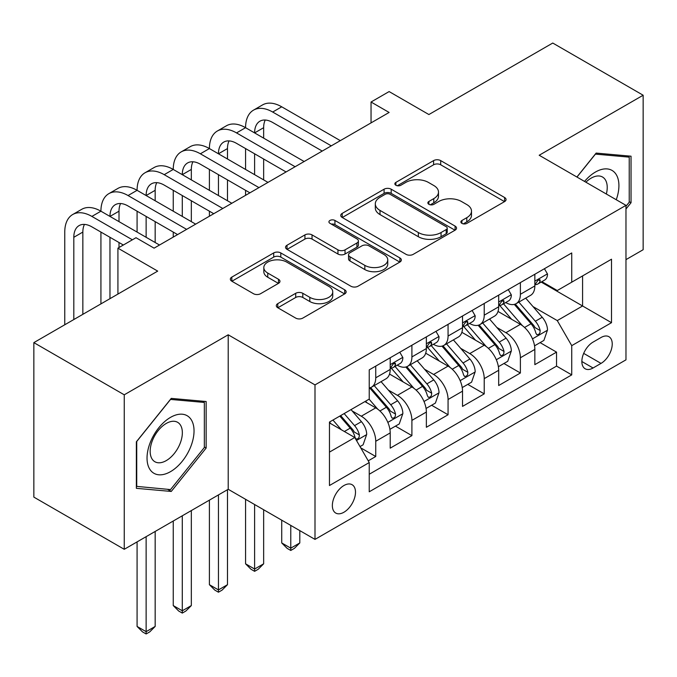 <?xml version="1.0" encoding="UTF-8"?>
<svg xmlns="http://www.w3.org/2000/svg" width="677" height="677" viewBox="0 0 677 677"><rect width="100%" height="100%" fill="white"/><g stroke="black" fill="none" stroke-linecap="round" stroke-linejoin="round"><path stroke-width="1.02" d="M461.909 223.368A3.512 2.031 0 0 0 466.876 223.368L504.585 201.594A5.018 2.894 0 0 0 506.057 199.546A5.018 2.894 0 0 0 504.585 197.498L440.702 160.61A5.018 2.894 0 0 0 433.602 160.61L395.893 182.384A3.512 2.031 0 0 0 394.86 183.822A3.512 2.031 0 0 0 395.893 185.253A3.512 2.031 0 0 0 400.86 185.253L405.743 182.435A16.062 9.275 0 0 1 428.456 182.435L433.779 185.506A16.062 9.275 0 0 1 438.484 192.065A16.062 9.275 0 0 1 433.779 198.623L428.896 201.441A3.512 2.031 0 0 0 427.872 202.88A3.512 2.031 0 0 0 428.896 204.31A3.512 2.031 0 0 0 433.864 204.31L438.747 201.492A16.062 9.275 0 0 1 461.469 201.492L466.791 204.564A16.062 9.275 0 0 1 471.497 211.122A16.062 9.275 0 0 1 466.791 217.681L461.909 220.499A3.512 2.031 0 0 0 460.876 221.938A3.512 2.031 0 0 0 461.909 223.368L461.909 220.499M343.924 512.244A16.366 9.444 120 0 0 354.613 497.823A16.366 9.444 120 0 0 352.108 484.715A16.366 9.444 120 0 0 343.924 485.527A16.366 9.444 120 0 0 333.236 499.948A16.366 9.444 120 0 0 335.741 513.056A16.366 9.444 120 0 0 343.924 512.244M277.782 303.643A5.018 2.894 0 0 0 276.318 305.699A5.018 2.894 0 0 0 277.782 307.747L295.705 318.097A5.018 2.894 0 0 0 302.805 318.097L344.686 293.911A5.018 2.894 0 0 0 346.159 291.863A5.018 2.894 0 0 0 344.686 289.815L280.803 252.927A5.018 2.894 0 0 0 273.703 252.927L231.822 277.113A5.018 2.894 0 0 0 230.349 279.161A5.018 2.894 0 0 0 231.822 281.209L253.469 293.708A5.018 2.894 0 0 0 260.569 293.708L278.492 283.358A5.018 2.894 0 0 0 279.965 281.31A5.018 2.894 0 0 0 278.492 279.262L267.753 273.059A13.43 7.752 0 0 1 263.827 267.584A13.43 7.752 0 0 1 272.112 260.417A13.43 7.752 0 0 1 286.743 262.101L328.81 286.379A13.43 7.752 0 0 1 332.737 291.863A13.43 7.752 0 0 1 324.452 299.022A13.43 7.752 0 0 1 309.821 297.347L302.805 293.302A5.018 2.894 0 0 0 295.705 293.302L277.782 303.643L277.782 307.747M625.971 259.638L643.15 249.72L643.15 95.229L552.754 43.04L428.896 114.54L389.123 91.573L371.047 102.015L389.123 112.45L154.085 248.154L136.001 237.712L117.925 248.154L117.925 294.08M124.246 394.809L124.246 549.301L228.208 489.285L228.208 334.793L124.246 394.809L33.85 342.621L157.699 271.113L117.925 248.154M228.208 334.793L315 384.9L625.971 205.351L625.971 359.842L315 539.391L315 384.9M643.15 95.229L539.188 155.253L625.971 205.351M406.098 254.366A5.018 2.894 0 0 0 413.19 254.366L455.079 230.18A5.018 2.894 0 0 0 456.543 228.132A5.018 2.894 0 0 0 455.079 226.084L391.188 189.196A5.018 2.894 0 0 0 384.087 189.196L342.207 213.382A5.018 2.894 0 0 0 340.734 215.43A5.018 2.894 0 0 0 342.207 217.478L406.098 254.366M331.366 224.129A3.512 2.031 0 0 1 334.929 224.629L334.929 220.448L399.887 257.945A5.018 2.894 0 0 1 401.351 260.002A5.018 2.894 0 0 1 399.887 262.05L357.998 286.227A5.018 2.894 0 0 1 350.898 286.227L287.014 249.339L287.014 245.243A5.018 2.894 0 0 0 285.542 247.291A5.018 2.894 0 0 0 287.014 249.339M287.014 245.243L304.938 234.894A5.018 2.894 0 0 1 312.038 234.894L337.95 249.855A5.018 2.894 0 0 0 345.042 249.855L356.931 242.992A5.018 2.894 0 0 0 358.404 240.944A5.018 2.894 0 0 0 356.931 238.888L329.961 223.317A3.512 2.031 0 0 1 328.929 221.887A3.512 2.031 0 0 1 331.104 220.008A3.512 2.031 0 0 1 334.929 220.448M124.246 549.301L33.85 497.113L33.85 342.621M368.246 460.834L375.743 456.51L360.739 447.844M352.201 410.973L361.281 416.211A20.454 11.814 60 0 1 375.743 441.269L390.206 432.916L390.206 448.157L411.904 435.633L395.453 426.129M388.361 390.096L397.441 395.334A20.454 11.814 60 0 1 411.904 420.392L426.366 412.039L426.366 427.28L448.064 414.756L431.613 405.252M424.521 369.219L433.602 374.457A20.454 11.814 60 0 1 448.064 399.515L462.526 391.162L462.526 406.403L484.224 393.879L467.773 384.375M460.682 348.342L469.762 353.58A20.454 11.814 60 0 1 484.224 378.638L498.687 370.285L498.687 385.526L520.385 373.002L520.385 357.761A20.454 11.814 -120 0 0 505.922 332.703L496.842 327.465M503.933 363.498L520.385 373.002M390.206 432.916A20.454 11.814 -120 0 0 375.743 407.859L364.895 401.596M426.366 412.039A20.454 11.814 -120 0 0 411.904 386.982L389.546 374.076M462.526 391.162A20.454 11.814 -120 0 0 448.064 366.105L425.706 353.199M498.687 370.285A20.454 11.814 -120 0 0 484.224 345.228L461.866 332.322M601.024 337.51L593.069 342.097A15.85 9.156 120 0 0 582.711 356.068A15.85 9.156 120 0 0 585.14 368.77A15.85 9.156 120 0 0 593.069 367.992L601.024 363.397A15.85 9.156 120 0 0 611.382 349.425A15.85 9.156 120 0 0 608.953 336.723A15.85 9.156 120 0 0 601.024 337.51M329.462 452.118L354.773 437.511L369.236 462.56L369.236 491.79L571.735 374.88L571.735 345.651L557.273 320.593L533.002 306.588M369.236 462.56L329.462 485.527L329.462 422.059L369.236 399.091L369.236 369.862L571.735 252.953L571.735 282.182L611.509 259.215L611.509 322.684L571.735 345.651M397.255 365.165L397.441 365.275A20.454 11.814 60 0 0 407.672 366.282L422.135 357.938A20.454 11.814 -120 0 0 426.366 348.57L426.366 336.875M433.415 344.288L433.602 344.398A20.454 11.814 60 0 0 443.833 345.405L458.295 337.061A20.454 11.814 -120 0 0 462.526 327.693L462.526 315.998M469.576 323.411L469.762 323.521A20.454 11.814 60 0 0 479.993 324.528L494.455 316.184A20.454 11.814 -120 0 0 498.687 306.816L498.687 295.121M369.236 474.247L556.545 366.105L556.545 352.125L534.847 364.649L534.847 349.408A20.454 11.814 -120 0 0 520.385 324.351L498.027 311.445M505.736 302.534L505.922 302.644A20.454 11.814 -120 0 0 516.153 303.651A20.454 11.814 -120 0 0 520.385 294.292L520.385 282.597M516.153 303.651L530.616 295.307A20.454 11.814 -120 0 0 534.847 285.939L534.847 274.253M375.743 366.105L375.743 377.8A20.454 11.814 60 0 1 371.512 387.159A20.454 11.814 60 0 1 369.236 387.989M371.512 387.159L385.975 378.815A20.454 11.814 -120 0 0 390.206 369.447L390.206 357.752M411.904 345.228L411.904 356.923A20.454 11.814 60 0 1 407.672 366.282M448.064 324.351L448.064 336.046A20.454 11.814 60 0 1 443.833 345.405M484.224 303.474L484.224 315.169A20.454 11.814 60 0 1 479.993 324.528M484.224 378.638L484.224 393.879M448.064 399.515L448.064 414.756M411.904 420.392L411.904 435.633M375.743 441.269L375.743 456.51M354.773 437.511L329.462 422.897M557.273 320.593L582.584 305.979L582.584 275.92L611.509 259.215M541.168 282.072L611.509 322.684M541.896 281.657L557.273 290.535L571.735 282.182M228.208 489.285L315 539.391M371.047 102.015L371.047 122.892M540.094 342.621L556.545 352.125M556.545 366.105L571.735 374.88M625.971 209.032L631.04 202.728L631.04 156.201L596.141 153.087L576.906 177.027M136.365 488.329L171.256 491.443L206.155 448.039L206.155 401.512L171.256 398.389L136.365 441.802L136.365 488.329M629.229 201.687L631.04 202.728M204.344 446.989L206.155 448.039M167.574 489.319L171.256 491.443M463.313 223.867L466.791 221.861A16.062 9.275 0 0 0 471.497 215.303L471.497 211.122M438.484 192.065L438.484 196.245A16.062 9.275 0 0 1 433.779 202.804L430.301 204.809M504.526 201.636L440.702 164.79A5.018 2.894 0 0 0 433.602 164.79L397.297 185.752M455.012 230.222L391.188 193.377A5.018 2.894 0 0 0 384.087 193.377L342.274 217.52M446.202 229.571A3.512 2.031 0 0 0 447.235 228.132A3.512 2.031 0 0 0 446.202 226.702L390.121 194.324A3.512 2.031 0 0 0 385.154 194.324L380.009 197.295A16.062 9.275 0 0 0 375.303 203.853A16.062 9.275 0 0 0 380.009 210.412L418.344 232.541A16.062 9.275 0 0 0 441.057 232.541L446.202 229.571L446.202 233.743A3.512 2.031 0 0 0 447.235 232.313L447.235 228.132M375.303 203.853L375.303 208.025A16.062 9.275 0 0 0 380.009 214.584L380.009 210.412M446.202 233.743L441.057 236.713A16.062 9.275 0 0 1 418.344 236.713L380.009 214.584M287.082 249.381L304.938 239.074L304.938 234.894M358.404 240.944L358.404 245.116A5.018 2.894 0 0 1 356.931 247.164L345.042 254.027A5.018 2.894 0 0 1 337.95 254.027L312.038 239.074A5.018 2.894 0 0 0 304.938 239.074M334.929 224.629L399.819 262.084M364.835 265.376A13.43 7.752 0 0 0 379.467 267.06A13.43 7.752 0 0 0 387.752 259.9A13.43 7.752 0 0 0 383.825 254.417L369.007 245.861A5.018 2.894 0 0 0 361.907 245.861L350.017 252.724A5.018 2.894 0 0 0 348.545 254.772A5.018 2.894 0 0 0 350.017 256.82L364.835 265.376L364.835 269.556A13.43 7.752 0 0 0 379.467 271.232A13.43 7.752 0 0 0 387.752 264.072L387.752 259.9M348.545 254.772L348.545 258.952A5.018 2.894 0 0 0 350.017 261L350.017 256.82M364.835 269.556L350.017 261M332.737 291.863L332.737 296.044A13.43 7.752 0 0 1 324.452 303.203A13.43 7.752 0 0 1 309.821 301.519L302.805 297.474A5.018 2.894 0 0 0 295.705 297.474L277.849 307.781M263.827 267.584L263.827 271.756A13.43 7.752 0 0 0 267.753 277.24L267.753 273.059M278.425 283.401L267.753 277.24M344.627 293.953L280.803 257.108A5.018 2.894 0 0 0 273.703 257.108L231.889 281.243M534.542 345.829L543.893 340.429L547.507 329.987A13.548 7.828 -120 0 0 542.226 317.268L525.707 298.134M522.399 325.679L503.51 303.812M511.651 319.307L500.692 306.622A32.471 18.744 -120 0 0 499.685 305.488M514.308 304.388L531.022 323.741A13.548 7.828 60 0 1 535.846 333.076L536.836 334.683L538.664 334.421L539.891 332.932L540.187 330.571A13.548 7.828 -120 0 0 535.355 321.236L518.836 302.103M515.29 304.075L533.248 324.867A6.905 3.986 60 0 1 534.982 327.566L540.187 330.571M544.435 268.718L547.507 274.041A13.548 7.828 60 0 1 544.697 280.033L537.826 284.002A13.548 7.828 -120 0 0 540.187 280.879L539.907 279.677L538.207 280.016L535.846 283.384A13.548 7.828 60 0 1 534.847 285.313M64.764 324.774L64.764 232.076A38.352 22.146 60 0 1 72.71 214.516L81.748 209.303A38.352 22.146 60 0 1 100.924 211.199A38.352 22.146 60 0 1 108.87 193.639L117.908 188.426A38.352 22.146 60 0 1 137.084 190.322A38.352 22.146 60 0 1 145.03 172.77L154.068 167.549A38.352 22.146 60 0 1 173.244 169.445A38.352 22.146 60 0 1 181.191 151.893L190.229 146.672A38.352 22.146 60 0 1 209.405 148.568A38.352 22.146 60 0 1 217.351 131.016L226.389 125.795A38.352 22.146 60 0 1 245.565 127.691A38.352 22.146 60 0 1 253.511 110.139L262.549 104.918A38.352 22.146 60 0 1 281.725 106.814L340.311 140.638M253.511 110.139A38.352 22.146 60 0 1 272.687 112.035L331.265 145.851M535.304 284.636L535.355 284.636A13.548 7.828 -120 0 0 537.826 284.002M322.227 151.073L272.687 122.478A25.565 14.759 -120 0 0 259.9 121.208A25.565 14.759 -120 0 0 254.611 132.912L263.649 127.691L263.649 138.133M265.249 120.024A25.565 14.759 -120 0 0 263.649 127.691M254.611 153.789L254.611 174.666M263.649 159.01L263.649 179.887M245.565 195.331L245.565 190.322M245.565 169.445L245.565 148.568M616.248 199.74A33.241 19.193 120 0 0 595.422 172.06A33.241 19.193 120 0 0 584.53 181.428M606.347 194.02A22.756 13.142 120 0 0 602.513 177.019A22.756 13.142 120 0 0 591.139 178.144A22.756 13.142 120 0 0 585.876 182.206M576.973 177.061L595.422 154.119L629.229 157.14L629.229 202.22L625.971 206.265M626.987 155.845L629.229 157.14M190.889 446.321A33.241 19.193 120 0 0 182.291 414.214A33.241 19.193 120 0 0 150.184 442.682A33.241 19.193 120 0 0 158.782 474.789A33.241 19.193 120 0 0 190.889 446.321M180.192 443.274A22.756 13.142 120 0 0 177.636 422.321A22.756 13.142 120 0 0 152.317 440.786A22.756 13.142 120 0 0 154.881 461.739A22.756 13.142 120 0 0 180.192 443.274M136.729 486.56L136.729 441.48L170.536 399.422L204.344 402.443L204.344 447.522L170.536 489.581L136.365 486.348M202.101 401.148L204.344 402.443M498.382 366.706L507.733 361.306L511.347 350.864A13.548 7.828 -120 0 0 506.066 338.145L489.547 319.011M486.238 346.556L467.35 324.689M475.491 340.184L464.532 327.499A32.471 18.744 -120 0 0 463.525 326.365M478.148 325.265L494.862 344.618A13.548 7.828 60 0 1 499.685 353.953L500.675 355.56L502.503 355.298L503.73 353.809L504.026 351.448A13.548 7.828 -120 0 0 499.194 342.113L482.676 322.98M479.13 324.952L497.087 345.744A6.905 3.986 60 0 1 498.822 348.443L504.026 351.448M290.772 525.403L290.772 548.158L299.809 542.937L299.809 530.616M299.809 542.937L294.385 548.37L290.772 550.452L287.15 548.37L281.725 542.937L281.725 520.181M281.725 542.937L290.772 548.158L290.772 550.452M462.222 387.582L471.573 382.183L475.186 371.741A13.548 7.828 -120 0 0 469.906 359.022L453.387 339.888M450.078 367.433L431.19 345.566M439.331 361.061L428.372 348.376A32.471 18.744 -120 0 0 427.365 347.242M441.988 346.142L458.701 365.495A13.548 7.828 60 0 1 463.525 374.83L464.515 376.437L466.343 376.175L467.57 374.686L467.866 372.325A13.548 7.828 -120 0 0 463.034 362.99L446.515 343.857M442.97 345.829L460.927 366.621A6.905 3.986 60 0 1 462.662 369.32L467.866 372.325M254.611 504.526L254.611 569.035L263.649 563.814L263.649 509.739M263.649 563.814L258.225 569.247L254.611 571.329L250.989 569.247L245.565 563.814L245.565 499.304M245.565 563.814L254.611 569.035L254.611 571.329M426.061 408.459L435.413 403.06L439.026 392.618A13.548 7.828 -120 0 0 433.745 379.899L417.227 360.765M413.918 388.31L395.029 366.443M403.17 381.938L392.211 369.253A32.471 18.744 -120 0 0 391.204 368.119M405.828 367.019L422.541 386.372A13.548 7.828 60 0 1 427.365 395.707L428.355 397.314L430.183 397.052L431.41 395.563L431.706 393.202A13.548 7.828 -120 0 0 426.874 383.867L410.355 364.734M406.809 366.706L424.767 387.498A6.905 3.986 60 0 1 426.502 390.197L431.706 393.202M218.451 494.921L218.451 589.912L227.489 584.691L227.489 489.699M227.489 584.691L222.064 590.124L218.451 592.206L214.829 590.124L209.405 584.691L209.405 500.142M209.405 584.691L218.451 589.912L218.451 592.206M389.901 429.328L399.252 423.937L402.866 413.495A13.548 7.828 -120 0 0 397.585 400.776L381.066 381.642M377.758 409.187L369.1 399.168M367.01 402.815L365.605 401.19M369.667 387.896L386.381 407.249A13.548 7.828 60 0 1 391.204 416.583L392.195 418.191L394.022 417.929L395.25 416.44L395.546 414.079A13.548 7.828 -120 0 0 390.714 404.744L374.195 385.611M370.649 387.582L388.606 408.375A6.905 3.986 60 0 1 390.341 411.074L395.546 414.079M182.291 515.798L182.291 610.789L191.329 605.568L191.329 510.576M191.329 605.568L185.904 611.001L182.291 613.083L178.669 611.001L173.244 605.568L173.244 521.019M173.244 605.568L182.291 610.789L182.291 613.083M508.275 289.595L511.347 294.918A13.548 7.828 60 0 1 508.537 300.91L501.665 304.878A13.548 7.828 -120 0 0 504.026 301.756L503.747 300.554L502.046 300.893L499.685 304.261A13.548 7.828 60 0 1 498.687 306.19M217.351 131.016A38.352 22.146 60 0 1 236.527 132.912L245.565 127.691L304.151 161.515M236.527 132.912L295.104 166.728M499.144 305.513L499.194 305.513A13.548 7.828 -120 0 0 501.665 304.878M286.066 171.95L236.527 143.355A25.565 14.759 -120 0 0 223.74 142.085A25.565 14.759 -120 0 0 218.451 153.789L227.489 148.568L227.489 159.01M229.088 140.901A25.565 14.759 -120 0 0 227.489 148.568M218.451 174.666L218.451 195.543M227.489 179.887L227.489 200.764M209.405 216.208L209.405 211.199M209.405 190.322L209.405 169.445M472.114 310.472L475.186 315.795A13.548 7.828 60 0 1 472.377 321.787L465.505 325.755A13.548 7.828 -120 0 0 467.866 322.633L467.587 321.431L465.886 321.77L463.525 325.138A13.548 7.828 60 0 1 462.526 327.067M181.191 151.893A38.352 22.146 60 0 1 200.367 153.789L209.405 148.568L267.99 182.392M200.367 153.789L258.944 187.605M462.983 326.39L463.034 326.39A13.548 7.828 -120 0 0 465.505 325.755M249.906 192.827L200.367 164.223A25.565 14.759 -120 0 0 187.58 162.962A25.565 14.759 -120 0 0 182.291 174.666L191.329 169.445L191.329 179.887M192.928 161.778A25.565 14.759 -120 0 0 191.329 169.445M182.291 195.543L182.291 216.42M191.329 200.764L191.329 221.641M173.244 237.085L173.244 232.076M173.244 211.199L173.244 190.322M435.954 331.349L439.026 336.672A13.548 7.828 60 0 1 436.216 342.664L429.345 346.632A13.548 7.828 -120 0 0 431.706 343.51L431.427 342.308L429.726 342.647L427.365 346.015A13.548 7.828 60 0 1 426.366 347.944M145.03 172.77A38.352 22.146 60 0 1 164.206 174.666L173.244 169.445L231.83 203.269M164.206 174.666L222.784 208.482M426.823 347.267L426.874 347.267A13.548 7.828 -120 0 0 429.345 346.632M213.746 213.704L164.206 185.1A25.565 14.759 -120 0 0 151.42 183.839A25.565 14.759 -120 0 0 146.13 195.543L155.168 190.322L155.168 200.764M156.768 182.655A25.565 14.759 -120 0 0 155.168 190.322M146.13 216.42L146.13 237.297M155.168 221.641L155.168 242.518M137.084 232.076L137.084 211.199M399.794 352.226L402.866 357.549A13.548 7.828 60 0 1 400.056 363.541L393.185 367.509A13.548 7.828 -120 0 0 395.546 364.387L395.266 363.185L393.565 363.524L391.204 366.892A13.548 7.828 60 0 1 390.206 368.821M108.87 193.639A38.352 22.146 60 0 1 128.046 195.543L137.084 190.322L195.67 224.146M128.046 195.543L186.624 229.359M390.663 368.144L390.714 368.144A13.548 7.828 -120 0 0 393.185 367.509M177.586 234.58L128.046 205.977A25.565 14.759 -120 0 0 115.259 204.716A25.565 14.759 -120 0 0 109.97 216.42L119.008 211.199L119.008 221.641M120.608 203.532A25.565 14.759 -120 0 0 119.008 211.199M109.97 237.297L109.97 298.675M119.008 242.518L119.008 247.528M100.924 303.897L100.924 232.076M360.012 446.592L363.092 444.814L366.706 434.372A13.548 7.828 -120 0 0 361.425 421.653L351.024 409.61M341.318 429.734L332.94 420.045M330.85 423.692L329.462 422.084M339.812 416.076L350.221 428.126A13.548 7.828 60 0 1 355.044 437.46L356.034 439.068L357.862 438.806L359.089 437.317L359.385 434.956A13.548 7.828 -120 0 0 354.553 425.621L344.153 413.571M340.649 415.593L352.446 429.252A6.905 3.986 60 0 1 354.181 431.951L359.385 434.956M146.13 536.675L146.13 631.666L155.168 626.445L155.168 531.453M155.168 626.445L149.744 631.878L146.13 633.96L142.508 631.878L137.084 626.445L137.084 541.896M137.084 626.445L146.13 631.666L146.13 633.96M72.71 214.516A38.352 22.146 60 0 1 91.886 216.42L100.924 211.199L159.51 245.023M91.886 216.42L132.387 239.802M123.349 245.023L91.886 226.854A25.565 14.759 -120 0 0 79.099 225.593A25.565 14.759 -120 0 0 73.81 237.297L73.81 319.552M84.447 224.409A25.565 14.759 -120 0 0 82.848 232.076L82.848 314.331M361.281 416.211L375.743 407.859M397.441 395.334L411.904 386.982M433.602 374.457L448.064 366.105M469.762 353.58L484.224 345.228M505.922 332.703L520.385 324.351M520.385 294.292L534.847 285.939M375.743 377.8L390.206 369.447M411.904 356.923L426.366 348.57M448.064 336.046L462.526 327.693M484.224 315.169L498.687 306.816M520.385 357.761L534.847 349.408M583.684 353.386L601.024 363.397M581.856 361.518L593.069 367.992M466.791 221.861L466.791 217.681M428.896 204.31L428.896 201.441M433.779 202.804L433.779 198.623M395.893 185.253L395.893 182.384M433.602 164.79L433.602 160.61M440.702 164.79L440.702 160.61M504.585 201.594L504.585 197.498M342.207 217.478L342.207 213.382M384.087 193.377L384.087 189.196M391.188 193.377L391.188 189.196M455.079 230.18L455.079 226.084M418.344 236.713L418.344 232.541M441.057 236.713L441.057 232.541M312.038 239.074L312.038 234.894M337.95 254.027L337.95 249.855M345.042 254.027L345.042 249.855M356.931 247.164L356.931 242.992M399.887 262.05L399.887 257.945M295.705 297.474L295.705 293.302M302.805 297.474L302.805 293.302M309.821 301.519L309.821 297.347M278.492 283.358L278.492 279.262M231.822 281.209L231.822 277.113M273.703 257.108L273.703 252.927M280.803 257.108L280.803 252.927M344.686 293.911L344.686 289.815M532.477 338.872L547.414 330.249M535.355 321.236L542.226 317.268M524.557 327.473L531.022 323.741M547.414 273.88L534.847 281.141M281.725 106.814L272.687 112.035M538.435 279.872L540.187 280.879M496.317 359.749L511.253 351.126M499.194 342.113L506.066 338.145M488.396 348.35L494.862 344.618M460.157 380.626L475.093 372.003M463.034 362.99L469.906 359.022M452.236 369.227L458.701 365.495M423.997 401.503L438.933 392.88M426.874 383.867L433.745 379.899M416.076 390.104L422.541 386.372M387.836 422.38L402.773 413.757M390.714 404.744L397.585 400.776M379.915 410.981L386.381 407.249M511.253 294.757L498.687 302.018M502.275 300.749L504.026 301.756M475.093 315.634L462.526 322.895M466.114 321.626L467.866 322.633M438.933 336.511L426.366 343.772M429.954 342.503L431.706 343.51M402.773 357.388L390.206 364.649M393.794 363.38L395.546 364.387M356.491 440.482L366.612 434.634M354.553 425.621L361.425 421.653M344.365 431.503L350.221 428.126M82.848 232.076L73.81 237.297"/></g></svg>

